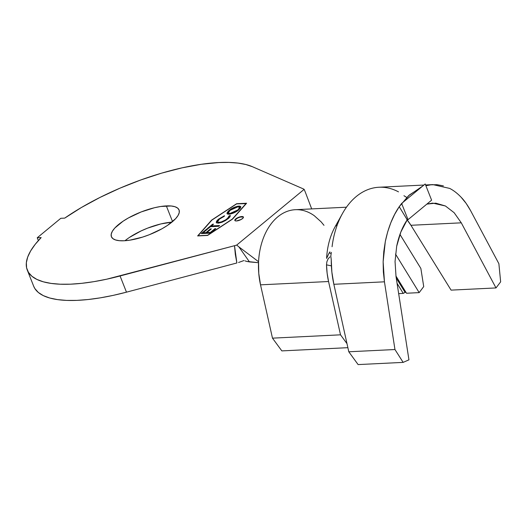 <?xml version="1.0" encoding="UTF-8"?>
<svg xmlns="http://www.w3.org/2000/svg" width="527" height="527" viewBox="0 0 527 527"><rect width="100%" height="100%" fill="white"/><g stroke="black" fill="none" stroke-linecap="round" stroke-linejoin="round"><path stroke-width="0.79" d="M243.454 217.223A4.618 1.535 -21.6 0 0 241.926 216.86L241.801 216.538A4.618 1.535 158.4 0 1 243.415 217.052A4.618 1.535 158.4 0 1 241.261 219.43A4.618 1.535 158.4 0 1 236.445 220.958L241.241 219.443L243.29 217.75L243.421 217.065L241.801 216.538L240.292 216.768L237.005 218.053L234.956 219.746L234.825 220.431L235.345 220.859L236.445 220.958A4.618 1.535 158.4 0 1 234.831 220.451A4.618 1.535 158.4 0 1 236.979 218.066A4.618 1.535 158.4 0 1 241.801 216.538L241.926 216.86A4.618 1.535 -21.6 0 0 237.328 218.27A4.618 1.535 -21.6 0 0 234.923 220.596M166.334 205.905A36.383 12.088 158.4 0 1 179.055 209.944A36.383 12.088 158.4 0 1 162.105 228.698A36.383 12.088 158.4 0 1 124.128 240.767L129.761 240.18L142.573 237.104L149.266 234.739L161.921 228.797L167.408 225.451L175.643 218.652L178.073 215.457L179.246 212.559L179.108 210.082L177.671 208.112L174.99 206.729L171.156 205.985L160.702 206.492L154.47 207.73L141.196 211.933L128.542 217.875L123.055 221.221L114.82 228.02L112.389 231.215L111.217 234.113L111.355 236.59L112.791 238.56L115.472 239.943L119.3 240.687L124.128 240.767A36.383 12.088 158.4 0 1 111.408 236.728A36.383 12.088 158.4 0 1 128.357 217.98A36.383 12.088 158.4 0 1 166.334 205.905L172.546 221.597L166.334 205.905M218.83 162.54A126.869 42.147 158.4 0 1 252.361 166.69L303.302 188.883L252.361 166.69L245.813 164.503L237.973 163.074L228.935 162.415L218.83 162.54A126.869 42.147 158.4 0 0 64.735 218.112L60.809 218.303L37.246 237.769L41.172 237.578L37.246 237.769L38.359 240.589L37.246 237.769L60.809 218.303L64.735 218.112L81.349 207.539L99.939 197.46L119.925 188.185L140.702 179.997L161.618 173.146L182.026 167.856L201.294 164.286L218.83 162.54M211.907 220.075L236.636 203.883L246.162 203.415L232.321 219.08L207.592 235.273L198.066 235.74L211.907 220.075L236.636 203.883L246.241 203.626L232.374 219.212L207.645 235.411L198.066 235.74L211.907 220.075M210.477 226.696L218.665 226.3L219.588 225.536L211.399 225.938L213.514 224.186L212.579 224.232L207.421 228.494L208.363 228.448L210.477 226.696L218.665 226.3L219.588 225.536L211.399 225.938L213.514 224.186L212.579 224.232L207.421 228.494L208.363 228.448L210.477 226.696M228.975 214.272L232.921 213.277L236.742 211.34L240.154 208.514L240.799 206.749L239.844 206.097L237.664 206.202L231.043 209.008L228.263 211.156L226.985 213.086L227.361 213.988L228.975 214.272C232.763 213.626 236.01 212.177 238.718 209.917L240.78 206.696L238.876 206.057C235.049 206.696 231.775 208.158 229.047 210.451L227.025 213.593L228.975 214.272M217.552 221.893L219.212 222.737L217.552 221.893L219.357 219.179L224.278 216.301L224.476 215.708L218.026 219.568L216.478 221.3L216.485 222.875L218.586 223.138L221.972 222.262L225.635 220.457L228.659 218.198L229.831 216.92L230.246 215.424L228.955 216.07L227.954 218.013L225.51 219.943L221.215 221.999L218.198 222.354L217.552 221.386L218.303 220.174L220.358 218.415L224.278 216.301L224.476 215.708L218.448 219.206L218.573 219.528L223.158 216.65M210.378 233.145L215.813 228.659L214.878 228.698L210.365 232.427L206.854 232.598L211.367 228.876L210.431 228.916L205.919 232.644L203.112 232.782L207.625 229.054L206.689 229.1L201.255 233.593L210.378 233.145L215.813 228.659L214.878 228.698L210.365 232.427L206.854 232.598L211.367 228.876L210.431 228.916L205.919 232.644L203.112 232.782L207.625 229.054L206.689 229.1L201.255 233.593L210.378 233.145M431.33 184.727L425.888 185.728L430.388 184.832L436.936 184.674L443.398 185.873M461.158 197.276L466.184 203.455L470.598 210.648L498.878 263.684L500.65 281.846L495.993 287.933L461.283 222.829L454.136 212.697L445.427 205.985L435.789 203.158L426.857 204.114L432.713 203.112L445.427 205.985L454.136 212.697L461.283 222.829L495.993 287.933L500.65 281.846L498.878 263.684L470.598 210.648C467.475 204.977 464.327 200.517 461.158 197.276C457.364 193.323 453.536 190.366 449.669 188.409L432.871 184.615M422.72 186.038L408.583 195.701L399.229 206.696L401.633 203.455L425.203 183.989L431.613 200.181L408.043 219.654L401.633 203.455L399.229 206.696L407.233 219.831L400.849 232.018L396.686 246.247L395.046 261.511L396.041 276.721L408.945 359.836L403.148 362.385L394.96 349.526L384.446 281.82L383.353 271.873L383.136 261.728L383.788 251.57L385.303 241.577L387.655 231.926L390.797 222.789L394.683 214.324L399.229 206.696L407.233 219.831L408.043 219.654L431.613 200.181L425.203 183.989L401.633 203.455L408.043 219.654L407.233 219.831C402.43 226.788 398.919 235.595 396.686 246.247L395.046 261.511L396.041 276.721L408.945 359.836L403.148 362.385L358.116 364.585L348.788 351.779L333.854 284.29L331.865 272.09L331.246 259.646A76.086 51.369 87.2 0 0 333.854 284.29L384.446 281.82L383.136 261.728L385.303 241.577C388.247 227.512 392.885 215.886 399.229 206.696L409.38 194.977L421.033 187.434M346.45 207.203L295.291 209.706A58.728 39.644 87.2 0 0 258.566 261.715A58.728 39.644 87.2 0 0 260.522 284.837L272.479 338.15L281.84 350.896L347.879 347.675L281.84 350.896L272.479 338.15L260.522 284.837L258.764 273.375L258.566 261.715L238.902 246.886L249.482 261.912L258.52 262.709L246.755 261.412L249.482 261.912L238.902 246.886L258.566 261.715A58.728 39.644 -92.8 0 1 314.27 215.701L321.127 221.86L323.993 225.332M395.929 276.003L406.521 293.243L419.176 292.623L395.513 254.093L419.176 292.623L406.521 293.243L395.929 276.003M403.254 293.407L397.062 283.322L403.254 293.407L398.662 293.631L403.254 293.407L405.072 292.38L396.238 277.999L405.072 292.38L403.254 293.407M399.947 234.403L420.862 268.454L423.721 286.576L419.176 292.623L423.721 286.576L420.862 268.454L399.947 234.403M346.99 343.644L340.514 334.823L328.558 281.517L327.135 273.263L326.516 264.844L331.384 265.871L326.516 264.844L326.872 261.781L328.038 259.027L329.83 256.899L328.038 259.027L326.872 261.781L326.516 264.844A58.728 39.644 -92.8 0 0 328.558 281.517L260.522 284.837L328.558 281.517L340.514 334.823L272.479 338.15L340.514 334.823L346.99 343.644M27.272 270.041L33.682 286.233A126.869 42.147 -21.6 0 0 126.473 292.169L120.064 275.977L234.515 245.707L235.312 254.35L236.873 262.973L126.473 292.169L120.064 275.977A126.869 42.147 158.4 0 1 27.272 270.041A126.869 42.147 158.4 0 1 41.172 237.578L35.171 244.37L30.665 250.878L27.714 257.018L26.35 262.69L26.6 267.835L28.458 272.38L31.897 276.253L36.877 279.415L43.319 281.813L51.145 283.421L60.249 284.211L70.506 284.185L81.771 283.322L93.898 281.655L106.717 279.191L234.515 245.707L236.873 262.973L126.473 292.169L113.134 295.39L100.308 297.847L88.18 299.52L76.916 300.377L66.659 300.41L57.562 299.619L49.736 298.012L43.286 295.614L38.313 292.452L34.868 288.572L33.656 286.168M124.985 240.72A36.383 12.088 -21.6 0 1 171.888 222.15L160.88 223.929L147.613 228.132L141.078 230.938L129.471 237.413M236.695 245.081L234.515 245.707L236.695 245.081L238.902 246.886L236.695 245.081L304.145 189.358L236.695 245.081M303.302 188.883L304.145 189.358L305.285 192.052L304.145 189.358L303.302 188.883M207.598 235.444L232.598 219.067L246.59 203.231L236.63 203.718L211.63 220.095L197.632 235.931L207.598 235.444L197.632 235.931L211.63 220.095L236.63 203.718L246.59 203.231L232.598 219.067L207.598 235.444M311.688 208.903L305.285 192.052L311.688 208.903M245.015 260.885L246.755 261.412M326.602 258.395A58.728 39.644 -92.8 0 1 335.297 226.412A58.728 39.644 87.2 0 0 326.602 258.395L329.138 252.986L326.602 258.395M405.961 292.34L405.072 292.38L405.961 292.34M238.566 262.492L244.001 260.529M329.862 251.939L329.138 252.986L330.772 253.335L329.138 252.986L329.928 251.893M330.804 256.129L331.246 259.646L330.804 256.129L331.331 252.347M423.919 185.049L378.972 187.243A76.086 51.369 87.2 0 0 332.076 246.722A76.086 51.369 -92.8 0 1 342.899 212.77A76.086 51.369 -92.8 0 1 398.491 191.861M407.173 219.917A57.621 38.899 87.2 0 1 410.948 225.286L461.283 222.829L410.948 225.286L451.086 290.127L495.993 287.933L451.086 290.127L410.948 225.286L406.765 219.416M358.116 364.585L403.148 362.385L394.96 349.526L348.788 351.779L394.96 349.526L384.446 281.82L333.854 284.29L348.788 351.779L358.116 364.585M406.62 197.381L403.945 195.701M335.554 225.971A41.738 28.175 -92.8 0 1 337.102 225.385A41.738 28.175 87.2 0 0 335.554 225.971M337.208 225.088A41.738 28.175 87.2 0 0 335.824 225.503M243.026 216.966L240.424 217.091M237.13 218.382L235.082 220.075M227.104 213.745L229.179 210.774C231.9 208.481 235.18 207.019 239.001 206.38L240.826 206.867M230.108 210.049L228.303 211.558M227.862 212.045L227.394 212.697M240.925 207.071L239.522 206.373L236.103 206.973M233.659 207.967L232.75 208.415M231.551 209.094L231.136 209.351M239.64 208.139L239.39 207.374L239.383 208.712M238.915 209.331L238.441 209.818M234.363 212.519L230.016 213.83L237.875 210.313L237.743 209.99L229.891 213.507L228.343 212.987L230.022 210.372L237.954 206.815L239.495 207.335L237.875 210.313L236.939 211.024M228.343 212.987L229.891 213.507L230.016 213.83L229.232 213.797L228.461 213.27M229.232 213.797L228.711 213.6M237.875 210.313L239.495 207.335M237.954 206.815L239.265 207.052L239.515 207.816L238.309 209.496L236.149 211.143L230.859 213.389L229.107 213.475L228.329 212.948L228.876 211.498L231.649 209.206L235.872 207.223L237.954 206.815M227.137 218.758C224.93 220.648 222.249 221.867 219.087 222.414L219.212 222.737C222.374 222.19 225.055 220.971 227.262 219.08L229.08 216.393L227.137 218.758M216.32 222.704L218.448 219.206L216.235 222.552L218.106 223.178L222.552 222.025L228.053 218.725C229.686 217.42 230.424 216.32 230.246 215.424L228.955 216.07L229.08 216.393L230.306 215.787L229.08 216.393L227.776 218.633M222.157 217.15L218.152 219.891L216.34 222.249M227.269 219.08L224.621 220.879M223.646 221.386L220.859 222.46M220.214 222.611L217.789 222.394M218.33 222.677L217.803 222.407M207.974 228.468L212.579 224.232L213.092 224.535L207.974 228.468M211.525 226.261L219.166 225.885L211.525 226.261M201.808 233.566L206.689 229.1L207.197 229.41L201.808 233.566M203.238 233.105L206.044 232.974L210.431 228.916L210.938 229.225L206.044 232.974L203.238 233.105M206.979 232.927L206.854 232.598L210.49 232.756L214.878 228.698L215.385 229.008L210.49 232.756L206.979 232.927M335.244 226.511L342.306 213.824M425.585 184.97L432.772 184.615"/></g></svg>
